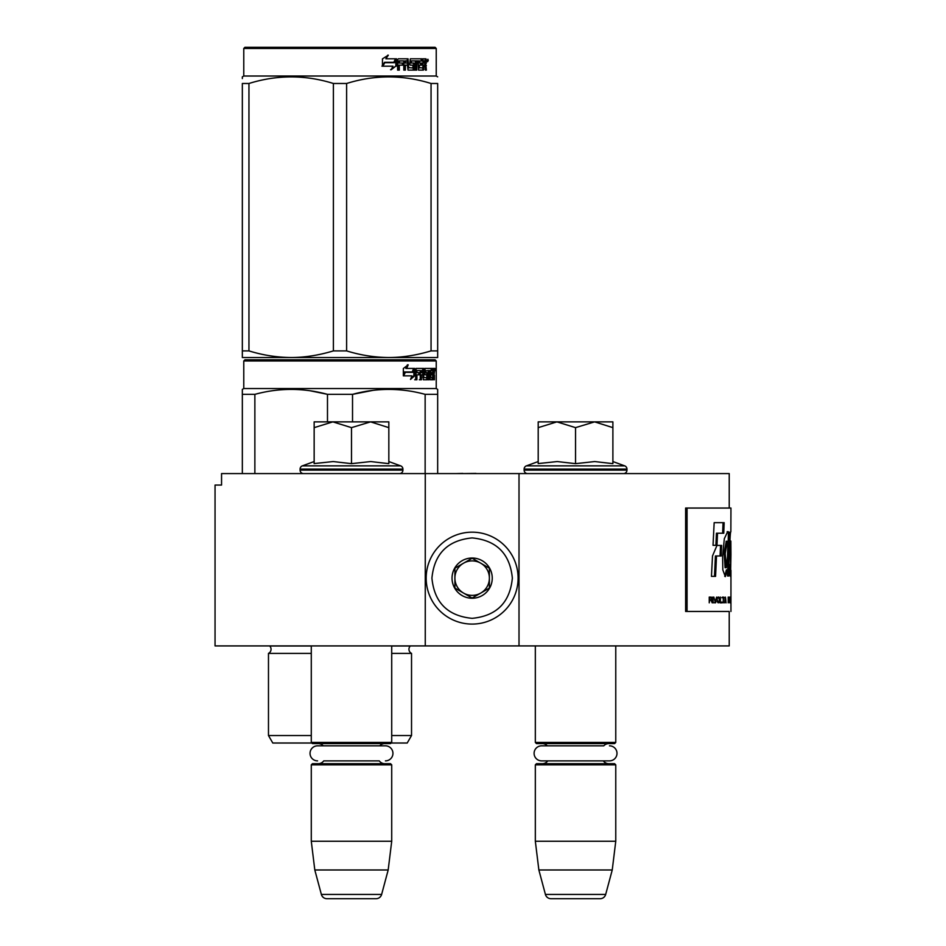 <?xml version="1.0" encoding="UTF-8"?>
<svg xmlns="http://www.w3.org/2000/svg" width="946" height="946" viewBox="0 0 946 946"><rect width="100%" height="100%" fill="white"/><g stroke="black" fill="none" stroke-linecap="round" stroke-linejoin="round"><path stroke-width="1.42" d="M344.983 645.917L354.691 645.917M575.546 645.917L578.692 645.917M425.262 645.917L425.262 473.579L221.553 473.579L221.553 485.062L215.049 485.062L215.049 645.917L729.224 645.917L729.224 611.459L685.625 611.459L729.224 611.459M519.011 645.917L519.011 473.579L729.224 473.579L729.224 508.049M425.262 473.579L519.011 473.579M475.956 473.579L482.318 473.579M462.748 473.579L475.956 473.402M456.138 473.579L462.748 473.402M535.33 645.917L535.33 742.433L615.763 742.433L615.763 645.917M535.33 742.433L536.477 743.591L614.616 743.591L615.763 742.433M609.472 745.826A7.521 7.521 0 0 1 616.993 753.359A7.521 7.521 0 0 1 609.472 760.88L541.62 760.88A7.521 7.521 0 0 1 534.1 753.359A7.521 7.521 0 0 1 541.62 745.826L603.785 745.826A6.894 6.894 -122.1 0 1 608.869 743.591M541.62 745.826L547.308 745.826A6.894 6.894 122.2 0 0 542.224 743.591M608.869 763.694A6.894 6.894 -47.8 0 1 603.312 760.88M542.224 763.694A6.894 6.894 47.8 0 0 547.781 760.88M615.763 764.841L535.33 764.841L536.477 763.694L614.616 763.694L615.763 764.841L615.763 841.254L612.239 869.977L605.677 894.443L545.416 894.443L538.865 869.977L612.239 869.977M535.33 764.841L535.33 841.254L615.763 841.254M535.33 841.254L538.865 869.977M545.416 894.443A5.747 5.747 34.1 0 0 550.962 898.7L600.131 898.7A5.747 5.747 -34.1 0 0 605.677 894.443M311.281 645.917L311.281 742.433L391.715 742.433L391.715 645.917M311.281 742.433L312.428 743.591L390.556 743.591L391.715 742.433M379.724 745.826A6.894 6.894 -122.1 0 1 384.821 743.591M323.26 745.826A6.894 6.894 122.2 0 0 318.175 743.591M384.821 763.694A6.894 6.894 -47.8 0 1 379.263 760.88L323.733 760.88A6.894 6.894 47.8 0 1 318.175 763.694M391.715 764.841L311.281 764.841L312.428 763.694L390.556 763.694L391.715 764.841L391.715 841.254L388.179 869.977L381.628 894.443L321.368 894.443L314.805 869.977L388.179 869.977M311.281 764.841L311.281 841.254L391.715 841.254M311.281 841.254L314.805 869.977M376.082 898.7L326.914 898.7L376.082 898.7A5.747 5.747 -34.1 0 0 381.628 894.443M326.914 898.7A5.747 5.747 34.1 0 1 321.368 894.443M317.572 760.88A7.521 7.521 0 0 1 310.04 753.359A7.521 7.521 0 0 1 317.572 745.826L385.424 745.826A7.521 7.521 0 0 1 392.945 753.359A7.521 7.521 0 0 1 385.424 760.88M612.89 461.553L624.691 465.858L526.402 465.858A3.441 3.441 129.2 0 0 524.131 469.098L524.131 470.127A3.441 3.441 40.2 0 0 527.572 473.579M623.52 473.579A3.441 3.441 -40.2 0 0 626.962 470.127L524.131 470.127M624.691 465.858A3.441 3.441 -129.2 0 1 626.962 469.098L626.962 470.127M538.203 461.553L526.402 465.858M539.078 463.481L557.277 461.553L575.546 463.658L594.774 461.553L612.89 463.658L612.89 427.639L594.608 421.869L575.546 427.639L556.887 421.869L538.203 421.869L538.203 463.658M538.203 427.651L556.887 421.869L593.828 421.869M612.89 427.639L612.89 421.869L594.608 421.869M575.546 463.658L575.546 427.639M388.83 461.553L400.643 465.858L302.342 465.858A3.441 3.441 129.2 0 0 300.083 469.098L300.083 470.127A3.441 3.441 40.2 0 0 303.524 473.579M399.46 473.579A3.441 3.441 -40.2 0 0 402.913 470.127L300.083 470.127M400.643 465.858A3.441 3.441 -129.2 0 1 402.913 469.098L402.913 470.127M314.155 461.553L302.342 465.858M315.018 463.481L333.217 461.553L351.498 463.658L370.714 461.553L388.83 463.658L388.83 427.639L370.56 421.869L351.498 427.639L332.826 421.869L314.155 421.869L314.155 463.658M314.155 427.651L332.826 421.869L369.768 421.869M388.83 427.639L388.83 421.869L370.56 421.869M351.498 463.658L351.498 427.639M472.137 532.172A45.964 45.964 0 0 0 426.173 578.136A45.964 45.964 0 0 0 472.137 624.088A45.964 45.964 0 0 0 518.101 578.136A45.964 45.964 0 0 0 472.137 532.172M472.137 537.919C447.718 540.296 434.309 553.706 431.92 578.124C434.309 602.555 447.706 615.964 472.137 618.341C496.567 615.964 509.965 602.555 512.354 578.136C509.977 553.706 496.567 540.296 472.137 537.919M472.137 558.022A20.103 20.103 0 0 0 452.034 578.136A20.103 20.103 0 0 0 472.137 598.239A20.103 20.103 0 0 0 492.251 578.136A20.103 20.103 0 0 0 472.137 558.022M472.137 558.235L454.908 568.179L454.908 588.081L472.137 598.038L489.378 588.081L489.378 568.179L472.137 558.235M480.757 593.059A17.229 17.229 0 0 1 463.516 593.059A17.229 17.229 0 0 0 489.378 578.136A17.229 17.229 0 0 0 463.516 563.201A17.229 17.229 0 0 0 463.516 593.059A17.229 17.229 0 0 1 454.908 578.136M463.516 563.201A17.229 17.229 0 0 1 480.757 563.201M311.281 653.39L268.475 653.39A4.6 4.6 0 0 0 269.716 646.012L269.634 645.917M391.136 743.012L407.218 743.012L411.534 735.539L411.534 653.39A4.6 4.6 0 0 1 410.292 646.012L410.375 645.917M340.004 359.823L244.931 359.823L243.772 360.97L436.236 360.97L435.089 359.823L340.004 359.823M244.931 359.823L435.089 359.823M426.173 359.823L253.835 359.823L426.173 359.823M437.667 473.579L437.667 389.374L436.236 388.546L436.236 360.97M436.236 388.546L243.772 388.546L243.772 360.97M414.774 375.739L410.529 379.405L411.936 375.858L403.729 375.858L405.302 372.346L413.307 372.346L414.774 368.443L414.774 375.739L413.875 375.739L413.875 370.844M410.966 378.329L413.875 375.739M407.395 364.825L405.869 368.443L406.662 368.443L408.211 364.825L403.351 368.502L403.351 375.858L405.125 371.944L404.344 371.944L403.351 374.178M405.125 371.944L413.154 371.944L414.478 368.443L406.662 368.443M412.279 371.944L413.579 368.443M429.945 377.288L432.677 377.631L432.771 368.443L434.238 368.443L434.415 369.33L434.415 372.523L434.143 373.847L433.02 373.847L433.292 375.16M433.292 372.523L433.02 373.847M434.143 373.847L433.918 375.16M434.415 379.76L434.415 375.16M429.153 370.572L428.325 370.572L428.325 379.76L429.153 379.76L429.153 370.572L429.945 370.572L430.264 379.76L432.996 379.76L432.842 378.873M433.966 379.76L433.753 374.817L432.771 374.817M433.233 374.817L433.233 378.873L432.121 378.873L432.121 377.631M417.115 370.572L420.272 370.572L420.272 379.76L421.431 379.76L421.431 374.817L422.886 374.817L423.335 379.76L427.415 379.76L427.273 378.873M427.273 373.587L427.273 372.689M424.683 370.572L425.7 370.572L424.518 370.915L425.546 370.915L425.546 372.346L424.518 372.346L424.518 370.915M425.546 370.915L428.325 370.572M425.546 372.346L427.415 372.689L427.781 373.587L426.729 373.587L426.729 374.829M427.781 373.587L427.781 378.873L426.729 378.873L426.859 375.16L425.676 374.817M421.431 374.817L420.45 374.817L420.45 379.76L419.315 379.76M419.315 374.817L419.315 372.689M416.914 370.915L416.914 372.689L415.992 372.689L419.788 372.689L419.788 374.817L415.992 374.817L415.992 379.76L414.703 379.76M422.886 377.288L423.784 377.288L423.335 368.443L416.157 368.443L415.601 379.76L416.914 379.76L416.914 374.817M423.784 369.33L422.779 369.33L422.779 370.596M422.779 374.817L422.779 372.689M423.784 377.288L422.779 377.288M423.95 377.631L426.705 377.631M424.943 374.817L424.943 368.443L432.287 368.443L432.287 370.572L429.945 370.572L430.844 370.572L430.726 372.689L429.945 372.689L431.979 372.689L431.979 374.817L429.945 374.817M423.512 369.33L423.926 368.443M431.187 370.572L431.187 368.443M430.726 377.288L430.726 374.817M432.771 368.443L433.292 370.572M431.672 374.817L431.672 372.689M421.609 370.572L420.45 370.915L422.72 370.572L422.886 372.689L421.431 372.689L421.431 370.915M421.431 372.689L420.45 372.689L421.431 372.689M433.233 370.572L433.883 370.572L433.966 372.689L433.233 372.689L433.233 370.572M432.842 372.689L432.76 370.572M420.45 372.689L420.45 370.915M430.879 374.817L430.879 372.689M422.342 368.443L422.779 369.33M418.841 374.817L418.841 372.689M415.992 372.689L415.992 370.915M426.729 378.873L426.362 379.76M426.362 372.689L426.729 373.587M432.121 378.873L431.884 379.76M434.415 369.33L433.292 369.33M435.195 369.874L434.959 368.443L435.065 369.874M433.587 369.33L433.824 368.443L434.959 368.443M433.233 378.873L432.996 379.76M427.781 378.873L427.415 379.76M242.342 473.579L242.342 389.374L243.772 388.546M242.342 390.769L242.342 389.374M352.527 421.869L352.527 394.352L327.482 394.352L327.482 421.869M437.667 390.769L437.667 394.352L425.144 394.352L425.144 473.579M372.925 390.367L352.527 394.352C376.733 387.765 400.938 387.765 425.144 394.352M254.864 473.579L254.864 394.352C279.07 387.765 303.276 387.765 327.482 394.352M254.864 394.352L242.342 394.352M394.458 389.504L388.841 389.374M326.819 394.186L310.17 390.781M411.534 653.39L391.715 653.39M311.281 735.539L268.475 735.539L268.475 653.39M411.534 735.539L391.715 735.539M311.849 743.012L272.791 743.012L268.475 735.539M434.782 370.879L434.782 368.857M434.853 370.879L434.853 368.857M437.667 355.412L437.667 350.895L437.667 357.529L388.841 357.529C374.628 357.411 360.556 355.199 346.614 350.895L333.394 350.895L333.394 83.484L346.614 83.484C374.758 74.722 402.901 74.722 431.057 83.484L437.667 83.484C437.667 74.722 437.667 74.722 437.667 83.484C437.667 74.722 437.667 74.722 437.667 83.484L437.667 350.895L431.057 350.895L431.057 83.484M435.089 47.3L244.931 47.3L243.772 48.447L436.236 48.447L435.089 47.3M431.057 350.895C416.441 355.294 402.369 357.505 388.841 357.529L242.342 357.529L242.342 350.895L248.952 350.895L248.952 83.484C277.107 74.722 305.251 74.722 333.394 83.484M333.394 350.895C318.778 355.294 304.707 357.505 291.167 357.529C276.965 357.411 262.893 355.199 248.952 350.895M242.342 355.826L242.342 83.484C242.342 74.722 242.342 74.722 242.342 83.484L248.952 83.484M242.342 78.577L242.342 76.851L243.772 76.023L436.236 76.023L437.667 76.851M437.667 357.47L437.667 355.826M346.614 350.895L346.614 83.484M395.866 60.213L395.866 66.09L390.568 69.756M396.54 66.09L396.54 58.794L394.671 62.696L384.786 62.696L382.894 66.196L392.945 66.196L391.183 69.756L395.866 66.09M425.771 64.186L426.386 70.11L425.381 70.11L424.943 65.168L423.891 65.168L423.43 70.11L418.546 70.11L418.026 60.911L416.748 60.911L416.748 70.11L415.436 70.11L415.436 60.911L411.451 60.911L411.451 63.039L414.017 63.039L414.585 63.938L414.017 70.11L408.045 70.11L407.419 65.168L405.373 65.168L405.373 70.11L403.8 70.11L403.8 60.911L399.59 60.911L399.318 63.039L403.15 63.039L403.15 65.168L399.318 65.168L399.318 70.11L397.616 70.11L397.616 59.681L398.337 58.794L408.045 58.794L408.672 67.639L412.953 67.982L412.953 65.168L410.339 65.168L409.736 64.281L410.339 58.794L422.082 58.794L422.082 60.911L419.338 61.265L419.338 63.039L421.526 63.039L421.526 65.168L419.338 65.168L419.338 67.639L422.815 67.982L422.992 58.794L425.972 58.794L426.386 62.874L425.771 64.186L424.742 64.186L425.357 65.782M425.357 62.874L424.742 64.186M426.386 65.511L425.357 65.511M423.938 65.168L422.886 65.168M423.891 65.168L422.992 65.168M423.891 69.224L422.436 70.11M416.748 60.911L415.826 60.911L415.826 70.11L414.537 70.11M410.599 60.911L411.451 60.911L410.375 61.265L410.375 62.696L411.451 63.039L410.599 63.039M414.585 63.938L413.698 63.938L413.13 70.11M414.585 69.224L413.698 69.224M404.592 65.168L405.373 65.168L404.592 65.168L404.592 70.11M398.881 60.911L399.59 60.911L398.609 61.265L398.609 63.039L399.318 63.039L398.609 63.039M402.393 63.039L402.393 65.168M408.92 67.982L407.856 67.639L407.241 58.794M418.581 60.911L419.527 60.911L418.38 61.265L418.38 63.039L419.338 63.039L418.38 63.039M419.338 65.168L418.38 65.168L418.38 67.639L419.527 67.982L418.581 67.982M419.338 67.639L418.38 67.639M422.082 58.794L422.011 60.911M406.366 60.911L404.841 60.911L404.592 63.039L405.373 63.039L404.592 63.039M405.633 60.911L405.373 63.039L407.419 63.039L407.419 61.265L404.841 60.911M423.891 60.911L422.992 60.911L423.891 60.911L423.891 63.039L422.992 63.039L425.381 63.039L425.215 60.911L423.891 60.911M420.544 63.039L420.544 65.168M421.1 58.794L421.1 60.911M399.318 65.168L398.609 65.168L398.609 70.11M413.13 63.039L413.698 63.938M422.886 67.958L422.886 69.224M424.943 58.794L425.357 61.088M426.386 59.681L425.357 59.681M428.313 60.225L427.687 61.667L427.048 60.225L427.947 60.225M427.438 60.225L427.154 61.017M396.161 58.794L394.482 62.294L384.573 62.294L382.456 66.196L382.456 58.853L388.321 55.175L385.873 58.794L396.161 58.794M395.487 58.794L393.832 62.294M384.573 62.294L381.948 66.196M387.742 55.175L385.873 58.794M427.557 61.23L427.911 59.208L427.557 61.23M729.378 568.168L730.525 568.168L729.733 564.561C730.206 568.44 730.548 569.102 730.761 566.559L730.336 555.763C729.059 549.46 730.454 529.287 730.856 531.758L730.951 508.049L685.625 508.049L685.625 611.459M687.056 508.049L687.056 611.459M730.856 541.1L730.951 554.593L730.856 541.1M729.733 564.561L729.378 572.436L730.56 576.67L730.951 554.593M728.905 569.894L729.082 555.881A9496.22 9307.564 -33.7 0 0 729.52 532.302L727.687 531.581L724.34 538.688L722.59 556.366L722.827 569.894L725.322 576.634L727.498 569.894L727.545 575.996L728.905 575.996L728.905 569.894L727.77 569.894L727.935 555.881A9536.259 9347.934 -33.8 0 0 728.385 532.326M721.644 545.428L716.973 545.428L712.504 555.964L711.451 576.374L715.566 576.374L716.512 555.976L721.159 555.976L721.644 545.428M714.159 522.677L713.036 545.322L716.973 545.322L717.529 533.225L723.749 533.225L724.163 522.677L714.159 522.677M709.24 602.839L709.725 600.272L711.061 600.272L712.208 602.839L711.522 597.21L709.24 597.092L709.24 602.839M712.799 597.092L713.249 602.839L712.799 597.092M713.828 597.092L715.519 602.839L716.595 597.092L715.235 602.105L713.828 597.092M718.641 597.092L717.565 597.458L717.115 599.043L718.144 602.839L719.185 602.472L719.599 600.876L718.641 597.092M720.414 597.092L720.072 602.839L722.058 602.839L722.058 602.105L720.414 602.105L720.414 597.092M726.079 602.839L725.346 597.092L724.66 602.839L725.097 601.372L725.913 601.372L726.079 602.839M729.165 601.975L729.07 597.458L728.195 597.092L728.195 602.839L729.165 601.975L728.195 602.105M729.425 597.943L729.614 597.092L729.425 597.943M730.052 597.092L729.768 602.839L729.957 601.372L730.418 602.839L730.182 597.092M730.809 602.472L730.75 597.092L730.513 602.472M730.939 602.472L730.951 597.092L730.891 602.472M724.305 597.706L722.472 597.092L723.264 597.706L723.264 602.839L723.56 597.706L724.305 597.706M729.744 574.695L729.804 568.168M727.77 575.996L727.77 569.894M727.498 569.894L726.362 569.894L724.754 576.386M728.219 532.326L727.119 531.782M720.048 555.976L720.545 545.428M716.512 555.976L715.424 555.976L714.478 576.374M722.626 533.225L723.051 522.677M717.529 533.225L716.441 533.225L715.886 545.322M711.522 597.21L710.6 597.092M711.83 597.576L710.99 597.21M712.054 598.073L711.215 599.539L709.24 599.539M714.419 602.839L715.117 602.105M718.936 597.21L718.085 597.092M719.185 597.458L718.392 597.21M719.421 597.943L718.629 597.458M719.599 599.043L718.877 601.975L717.151 601.739M720.414 602.105L721.502 602.105L721.502 602.839M728.976 597.21L728.278 597.092M729.07 597.458L728.408 597.21M729.165 597.943L728.952 601.975M729.532 597.943L728.195 597.825M730.832 597.943L730.773 601.975M723.737 597.706L723.737 597.092M721.916 597.706L722.709 597.706M726.232 567.706L725.239 553.564L727.249 541.254L727.888 541.49L727.569 556.366L726.232 567.706L725.097 567.706L724.128 553.043L726.244 541.254M709.725 599.539L709.24 597.706L710.683 597.706M717.151 598.191L718.641 597.825L719.244 599.043M709.725 597.706L711.593 598.073M718.144 602.105L717.34 601.975M717.884 601.975L717.245 601.739M717.506 600.876L717.115 599.043M725.133 600.876L725.511 597.576L725.878 600.876L724.896 600.876M728.361 602.105L728.361 597.825M729.969 600.876L730.123 597.576L729.874 600.876M730.584 602.105L730.773 597.943M626.962 469.098L524.131 469.098M402.913 469.098L300.083 469.098M410.292 646.012L391.715 646.012M311.281 646.012L269.716 646.012M426.386 62.874L425.381 62.874M729.082 555.881L727.935 555.881M243.772 76.023L243.772 48.447M436.236 76.023L436.236 48.447M730.951 611.459L730.951 602.779M730.951 597.151L730.951 570.296M729.673 541.017L730.82 541.017M728.136 532.326L729.283 532.326M726.114 541.254L727.249 541.254M730.951 602.023L730.951 597.896"/></g></svg>
